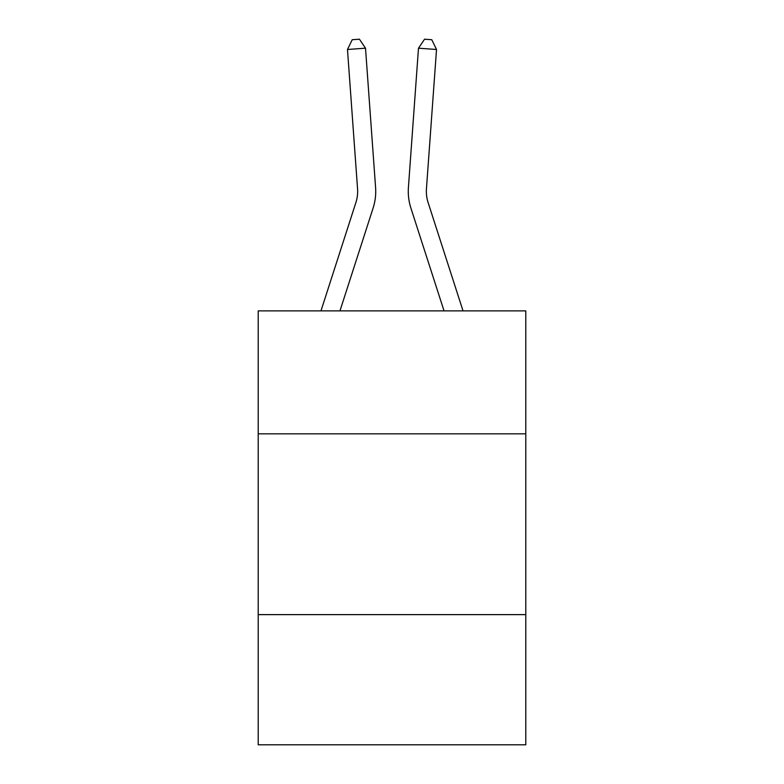 <?xml version="1.0" encoding="UTF-8"?>
<svg xmlns="http://www.w3.org/2000/svg" width="784" height="784" viewBox="0 0 784 784"><rect width="100%" height="100%" fill="white"/><g stroke="black" fill="none" stroke-linecap="round" stroke-linejoin="round"><path stroke-width="1.18" d="M525.79 433.826L525.79 310.876L258.21 310.876L258.21 433.826L525.79 433.826L525.79 744.8L258.21 744.8L258.21 433.826M525.79 614.627L258.21 614.627M320.97 310.876L355.907 202.497A36.162 36.162 0 0 0 357.553 188.797L347.479 49.49L365.511 48.187L375.585 187.494A54.243 54.243 0 0 1 373.115 208.044L339.962 310.876M463.03 310.876L428.093 202.497A36.162 36.162 0 0 1 426.447 188.797L436.521 49.49L418.489 48.187L408.415 187.494A54.243 54.243 0 0 0 410.885 208.044L444.038 310.876M355.907 202.497A36.162 36.162 0 0 0 357.553 188.797A36.162 36.162 0 0 1 355.907 202.497A36.162 36.162 0 0 0 357.553 188.797A36.162 36.162 0 0 1 355.907 202.497A36.162 36.162 0 0 0 357.553 188.797A36.162 36.162 0 0 1 355.907 202.497A36.162 36.162 0 0 0 357.553 188.797A36.162 36.162 0 0 1 355.907 202.497A36.162 36.162 0 0 0 357.553 188.797A36.162 36.162 0 0 1 355.907 202.497A36.162 36.162 0 0 0 357.553 188.797A36.162 36.162 0 0 1 355.907 202.497A36.162 36.162 0 0 0 357.553 188.797A36.162 36.162 0 0 1 355.907 202.497A36.162 36.162 0 0 0 357.553 188.797A36.162 36.162 0 0 1 355.907 202.497A36.162 36.162 0 0 0 357.553 188.797A36.162 36.162 0 0 1 355.907 202.497A36.162 36.162 0 0 0 357.553 188.797A36.162 36.162 0 0 1 355.907 202.497A36.162 36.162 0 0 0 357.553 188.797M428.093 202.497A36.162 36.162 0 0 1 426.447 188.797A36.162 36.162 0 0 0 428.093 202.497A36.162 36.162 0 0 1 426.447 188.797A36.162 36.162 0 0 0 428.093 202.497A36.162 36.162 0 0 1 426.447 188.797A36.162 36.162 0 0 0 428.093 202.497A36.162 36.162 0 0 1 426.447 188.797A36.162 36.162 0 0 0 428.093 202.497A36.162 36.162 0 0 1 426.447 188.797A36.162 36.162 0 0 0 428.093 202.497A36.162 36.162 0 0 1 426.447 188.797A36.162 36.162 0 0 0 428.093 202.497A36.162 36.162 0 0 1 426.447 188.797A36.162 36.162 0 0 0 428.093 202.497A36.162 36.162 0 0 1 426.447 188.797A36.162 36.162 0 0 0 428.093 202.497A36.162 36.162 0 0 1 426.447 188.797A36.162 36.162 0 0 0 428.093 202.497A36.162 36.162 0 0 1 426.447 188.797A36.162 36.162 0 0 0 428.093 202.497A36.162 36.162 0 0 1 426.447 188.797A36.162 36.162 0 0 0 428.093 202.497M418.489 48.187L408.415 187.494L418.489 48.187L408.415 187.494L418.489 48.187L408.415 187.494L418.489 48.187L408.415 187.494L418.489 48.187L408.415 187.494L418.489 48.187L408.415 187.494L418.489 48.187L408.415 187.494L418.489 48.187L408.415 187.494L418.489 48.187L408.415 187.494L418.489 48.187L408.415 187.494L418.489 48.187L408.415 187.494L418.489 48.187L424.575 39.2L431.788 39.719L436.521 49.49M347.479 49.49L352.212 39.719L359.425 39.2L365.511 48.187"/></g></svg>
